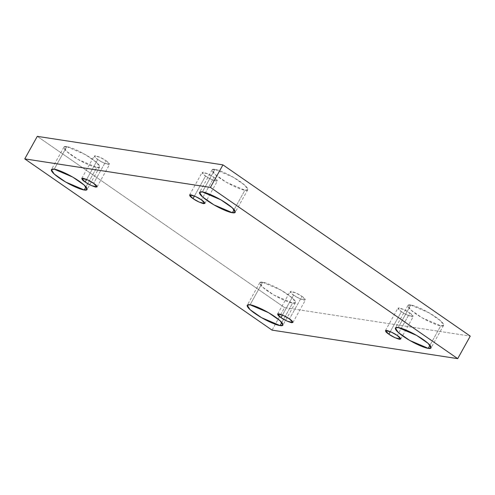 <?xml version="1.0" encoding="UTF-8"?>
<svg xmlns="http://www.w3.org/2000/svg" width="495" height="495" viewBox="0 0 495 495"><rect width="100%" height="100%" fill="white"/><g stroke="black" fill="none" stroke-linecap="round" stroke-linejoin="round"><path stroke-width="0.37" stroke-dasharray="2.48 1.86" d="M66.763 146.662L85.264 154.551L96.785 162.583L99.625 166.988L96.785 167.446L85.975 186.863L96.785 167.446C100.268 168.306 102.595 166.24 91.618 158.567C80.376 150.851 69.04 146.687 66.763 146.662C63.28 145.802 60.953 147.869 71.93 155.541C83.172 163.257 94.508 167.421 96.785 167.446L78.284 159.551L66.763 151.526L63.923 147.12L66.763 146.662L54.227 169.191L66.763 146.662M214.917 169.414L233.417 177.309L244.932 185.334L247.772 189.74L244.932 190.198L234.129 209.614L244.932 190.198C248.416 191.058 250.742 188.991 239.772 181.319C228.523 173.603 217.194 169.439 214.917 169.414C211.433 168.554 209.1 170.62 220.077 178.293C231.32 186.009 242.655 190.173 244.932 190.198L226.432 182.309L214.917 174.277L212.077 169.872L214.917 169.414L202.375 191.942L214.917 169.414M410.757 305.025L429.258 312.92L440.779 320.946L443.619 325.351L440.773 325.809L429.969 345.225L440.773 325.809C444.256 326.669 446.589 324.602 435.612 316.93C424.37 309.214 413.034 305.05 410.757 305.025C407.274 304.165 404.947 306.232 415.918 313.904C427.166 321.62 438.502 325.784 440.773 325.809L422.272 317.92L410.757 309.889L407.917 305.483L410.757 305.025L398.215 327.554L410.757 305.025M262.604 282.274L281.104 290.163L292.625 298.194L295.466 302.6L292.625 303.058L281.822 322.474L292.625 303.058C296.109 303.918 298.435 301.851 287.459 294.178C276.216 286.463 264.881 282.298 262.604 282.274C259.12 281.414 256.794 283.48 267.77 291.153C279.013 298.869 290.348 303.033 292.625 303.058L274.125 295.162L262.604 287.137L259.764 282.732L262.604 282.274L250.068 304.802L262.604 282.274M282.459 315.043L293.554 295.113L290.126 291.506L295.756 292.854L301.993 296.406L289.457 318.935L301.993 296.406C299.19 294.339 295.645 292.638 291.345 291.308C289.538 291.704 290.274 292.972 293.554 295.113C296.356 297.179 299.908 298.881 304.208 300.218C306.015 299.822 305.273 298.553 301.993 296.406L305.427 300.019L299.797 298.664L293.554 295.113L282.459 315.043M390.295 331.607L401.389 311.671L397.955 308.063L403.586 309.418L409.823 312.97L397.287 335.499L409.823 312.97C407.026 310.903 403.475 309.202 399.174 307.865C397.367 308.261 398.104 309.53 401.389 311.671C404.186 313.743 407.738 315.445 412.038 316.775C413.845 316.379 413.108 315.111 409.823 312.97L413.257 316.577L407.626 315.228L401.389 311.671L390.295 331.607M194.448 195.995L205.543 176.065L202.115 172.452L207.745 173.807L213.982 177.358L201.446 199.887L213.982 177.358C211.179 175.292 207.634 173.59 203.334 172.254C201.527 172.65 202.263 173.918 205.543 176.065C208.346 178.132 211.897 179.833 216.197 181.164C218.004 180.768 217.262 179.499 213.982 177.358L217.416 180.966L211.786 179.617L205.543 176.065L194.448 195.995M86.619 179.431L97.713 159.501L94.285 155.894L99.916 157.243L106.153 160.801L93.611 183.329L106.153 160.801C103.35 158.728 99.798 157.026 95.498 155.696C93.697 156.092 94.434 157.361 97.713 159.501C100.516 161.568 104.068 163.27 108.368 164.606C110.175 164.21 109.432 162.942 106.153 160.801L109.581 164.408L103.95 163.053L97.713 159.501L86.619 179.431M272.052 330.128L284.594 307.599L470.25 336.117L284.594 307.599L272.052 330.128M37.292 136.354L284.594 307.599L37.292 136.354M99.625 166.988L87.083 189.517M247.772 189.74L235.236 212.268M443.619 325.351L431.077 347.88M295.466 302.6L282.923 325.128M277.584 314.034L290.126 291.506M385.419 330.592L397.955 308.063M189.573 194.981L202.115 172.452M81.743 178.423L94.285 155.894M97.045 186.937L109.581 164.408M204.874 203.495L217.416 180.966M400.715 339.106L413.257 316.577M292.885 322.548L305.427 300.019M259.764 282.732L247.228 305.26M407.917 305.483L395.375 328.012M212.077 169.872L199.535 192.4M63.923 147.12L51.381 169.649"/><path stroke-width="0.74" d="M85.975 186.863L84.243 189.975L87.083 189.517L84.243 185.111L72.728 177.08L54.227 169.191C56.498 169.216 67.834 173.38 79.082 181.096C90.053 188.768 87.726 190.835 84.243 189.975C81.966 189.95 70.63 185.786 59.388 178.07C48.411 170.398 50.744 168.331 54.227 169.191L51.381 169.649L54.221 174.054L65.742 182.08L84.243 189.975L85.975 186.863M234.129 209.614L232.396 212.726L235.236 212.268L232.396 207.863L220.875 199.838L202.375 191.942C204.652 191.967 215.987 196.131 227.23 203.847C238.206 211.52 235.88 213.586 232.396 212.726C230.119 212.702 218.784 208.537 207.541 200.822C196.565 193.149 198.891 191.082 202.375 191.942L199.535 192.4L202.375 196.806L213.896 204.837L232.396 212.726L234.129 209.614M429.969 345.225L428.237 348.338L431.077 347.88L428.237 343.474L416.716 335.449L398.215 327.554C400.492 327.579 411.828 331.743 423.07 339.459C434.047 347.131 431.72 349.198 428.237 348.338C425.96 348.313 414.624 344.149 403.382 336.433C392.405 328.76 394.732 326.694 398.215 327.554L395.375 328.012L398.215 332.417L409.736 340.449L428.237 348.338L429.969 345.225M281.822 322.474L280.083 325.586L282.923 325.128L280.083 320.723L268.568 312.692L250.068 304.802C252.345 304.827 263.68 308.991 274.923 316.707C285.9 324.38 283.567 326.446 280.083 325.586C277.806 325.561 266.477 321.397 255.228 313.681C244.258 306.009 246.584 303.942 250.068 304.802L247.228 305.26L250.068 309.666L261.583 317.691L280.083 325.586L281.822 322.474M289.457 318.935L283.214 315.383L277.584 314.034L281.018 317.642L282.459 315.043L281.018 317.642C277.738 315.501 276.996 314.232 278.803 313.836C283.103 315.167 286.654 316.868 289.457 318.935C292.737 321.082 293.473 322.35 291.666 322.746C287.366 321.41 283.821 319.708 281.018 317.642L287.255 321.193L292.885 322.548L289.457 318.935M397.287 335.499L391.05 331.947L385.419 330.592L388.847 334.199L390.295 331.607L388.847 334.199C385.568 332.058 384.825 330.79 386.632 330.394C390.932 331.73 394.484 333.432 397.287 335.499C400.566 337.639 401.303 338.908 399.502 339.304C395.202 337.974 391.65 336.272 388.847 334.199L395.084 337.757L400.715 339.106L397.287 335.499M201.446 199.887L195.203 196.336L189.573 194.981L193.007 198.594L194.448 195.995L193.007 198.594C189.727 196.447 188.985 195.179 190.792 194.783C195.092 196.119 198.644 197.821 201.446 199.887C204.726 202.028 205.462 203.297 203.655 203.692C199.355 202.362 195.81 200.661 193.007 198.594L199.244 202.146L204.874 203.495L201.446 199.887M93.611 183.329L87.374 179.772L81.743 178.423L85.177 182.03L86.619 179.431L85.177 182.03C81.892 179.889 81.155 178.621 82.962 178.225C87.262 179.555 90.814 181.257 93.611 183.329C96.896 185.47 97.633 186.739 95.826 187.135C91.525 185.798 87.974 184.097 85.177 182.03L91.414 185.582L97.045 186.937L93.611 183.329M457.708 358.646L272.052 330.128L24.75 158.883L37.292 136.354L24.75 158.883L210.406 187.401L222.948 164.872L37.292 136.354L222.948 164.872L210.406 187.401L457.708 358.646L470.25 336.117L457.708 358.646L210.406 187.401L24.75 158.883L272.052 330.128L457.708 358.646M470.25 336.117L222.948 164.872L470.25 336.117"/></g></svg>
